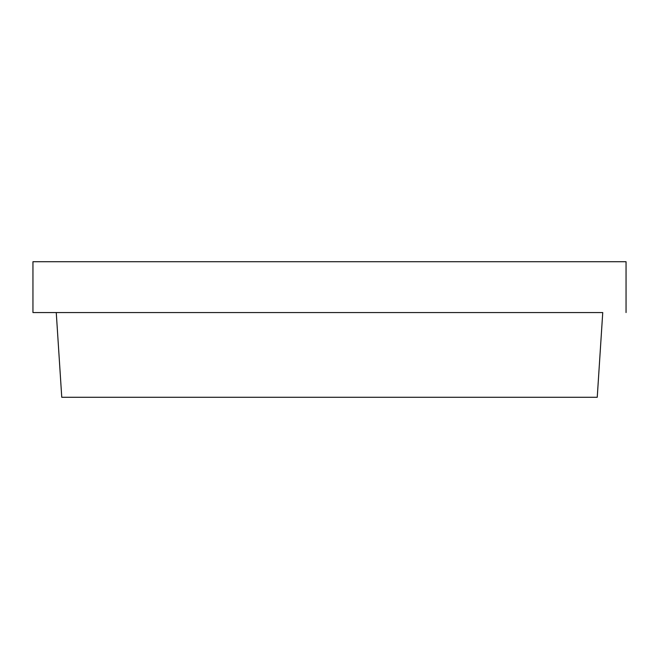 <?xml version="1.0" encoding="UTF-8"?>
<svg xmlns="http://www.w3.org/2000/svg" width="659" height="659" viewBox="0 0 659 659"><rect width="100%" height="100%" fill="white"/><g stroke="black" fill="none" stroke-linecap="round" stroke-linejoin="round"><path stroke-width="0.99" d="M32.95 312.555L32.95 261.714L626.05 261.714L626.05 312.555L626.05 261.714L32.95 261.714L32.95 312.555L602.746 312.555L597.243 397.286L61.757 397.286L56.254 312.555L32.95 312.555M602.746 312.555L56.254 312.555L61.757 397.286L597.243 397.286L602.746 312.555"/></g></svg>
